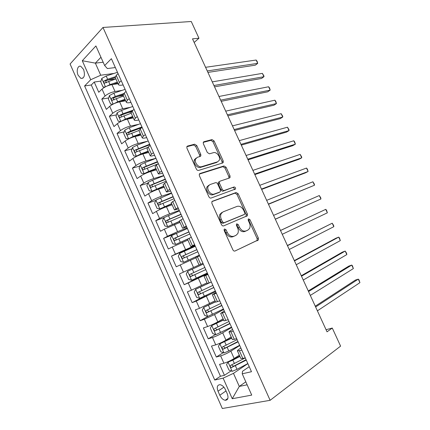 <?xml version="1.0" encoding="UTF-8"?>
<svg xmlns="http://www.w3.org/2000/svg" width="430" height="430" viewBox="0 0 430 430"><rect width="100%" height="100%" fill="white"/><g stroke="black" fill="none" stroke-linecap="round" stroke-linejoin="round"><path stroke-width="0.64" d="M224.573 228.97L224.159 229.373L224.202 230.625L232.877 249.819C233.452 250.878 234.167 251.276 235.022 251.007L258.403 239.865L258.355 238.032L249.997 219.703L248.583 218.859L248.223 219.209L248.266 220.434L249.346 222.81C250.255 224.938 250.314 226.836 249.524 228.513L247.89 230.093L246.003 230.921C243.396 231.668 241.187 230.383 239.386 227.078L238.284 224.659L236.828 223.81L236.441 224.186L236.478 225.427L237.58 227.852C238.489 229.986 238.548 231.904 237.752 233.614L236 235.328L234.038 236.188C231.324 236.973 229.045 235.672 227.201 232.302L226.083 229.83L224.573 228.97M78.136 75.271L80.926 78.41C84.361 78.314 85.253 75.331 83.608 69.472L80.845 66.349C77.814 64.978 76.056 70.907 78.136 75.271M196.779 145.566L194.613 144.195L187.555 146.06L186.835 146.716L186.937 148.2L196.376 169.076C196.951 170.129 197.682 170.576 198.574 170.42L222.67 162.981L223.277 162.432L223.181 160.89L214.081 140.932L212.011 139.589L203.938 141.723L203.272 142.319L203.374 143.797L207.319 152.483L209.437 153.822L213.436 152.672C216.607 151.543 220.88 157.176 219.252 160.315L217.596 161.814L201.713 166.647C198.461 167.883 193.989 162.26 195.612 158.95L197.461 157.256L200.181 156.477L200.858 155.859L200.762 154.343L196.779 145.566L195.655 146.334L193.489 144.969L186.824 146.737M270.126 400.314L340.598 346.129L332.277 328.052L327.031 331.82L192.506 38.84L198.956 38.227L191.259 21.5L102.985 27.455L270.126 400.314L222.321 408.5L70.079 64.011L102.985 27.455M212.484 201.175L211.845 201.783L211.92 203.465L221.493 224.637C222.068 225.696 222.788 226.11 223.654 225.879L247.454 215.72L247.39 213.984L238.166 193.753L236.129 192.506L212.183 201.342M208.889 196.763L199.386 175.736L199.294 174.155L199.977 173.521L224.03 165.958L226.083 167.254L230.002 175.838L230.082 177.434L229.502 177.972L220.052 181.164L219.44 181.734L219.526 183.352L222.17 189.184C222.729 190.21 223.433 190.635 224.272 190.458L234.049 186.98C235.189 187.055 235.683 187.733 235.532 189.006L211.071 198.053C210.189 198.246 209.464 197.816 208.889 196.763M115.514 79.013L107.607 80.136M101.007 81.076L94.218 82.039L98.76 92.267L102.034 89.096L105.092 95.981C107.704 93.821 111.015 92.326 115.03 91.504L122.088 90.381M123.286 95.508L117.562 96.465M108.688 97.949L101.792 99.104L106.355 109.381L109.693 106.334L112.767 113.246C115.423 111.16 118.739 109.661 122.727 108.758L130.333 107.339M131.209 112.026L128.049 112.638M116.412 114.891L109.403 116.245L113.982 126.565L117.39 123.646L120.481 130.591C123.173 128.575 126.501 127.076 130.457 126.081L138.75 124.308M141.153 128.151L139.266 128.57M124.179 131.886L117.046 133.456L121.647 143.824L125.119 141.035L128.226 148.011C130.962 146.071 134.294 144.566 138.218 143.486L147.404 141.266M131.999 148.947L124.721 150.747L129.344 161.159L132.886 158.498L136.004 165.507C138.782 163.647 142.12 162.131 146.017 160.965L155.956 158.278M139.868 166.066L132.435 168.114L137.079 178.574L140.685 176.042L143.814 183.078C146.635 181.299 149.984 179.778 153.854 178.52L163.696 175.569M147.791 183.239L140.18 185.556L144.84 196.064L148.522 193.661L151.666 200.729C154.531 199.031 157.88 197.504 161.718 196.155L171.468 192.936M155.773 200.466L147.958 203.078L152.645 213.629L156.391 211.361L159.546 218.462C162.454 216.838 165.813 215.312 169.624 213.871L179.272 210.377M179.487 210.85L163.825 217.73L155.773 220.676L160.476 231.275L164.298 229.142L167.469 236.274L177.563 231.668L187.114 227.9M176.44 233.275L163.62 238.354L168.345 248.997L172.236 247.003L175.424 254.168L194.994 245.498M195.198 245.96L171.505 256.108L176.252 266.804L180.213 264.939L183.411 272.142L199.031 264.966M183.411 272.142L179.423 273.948L184.19 284.687L207.502 273.448M207.668 273.819L188.222 282.962L191.441 290.191L187.378 291.863L192.167 302.65L207.201 294.878M215.634 291.626L196.274 301.065L199.504 308.326L195.37 309.858L200.181 320.694L208.072 316.329M223.638 309.509L214.543 314.561L204.357 319.248L207.604 326.547L203.395 327.934L208.227 338.818L215.511 334.524M231.679 327.472L222.686 332.815C219.085 334.868 215.683 336.437 212.479 337.518L215.736 344.844L211.458 346.091L216.311 357.029L220.638 355.868C223.89 354.874 227.298 353.299 230.867 351.149L239.757 345.516M223.256 352.664L216.311 357.029M102.034 89.096C104.624 86.903 107.935 85.414 111.961 84.629L118.019 83.721M109.693 106.334C112.332 104.216 115.648 102.716 119.642 101.845L125.646 100.792M117.39 123.646C120.067 121.599 123.394 120.099 127.361 119.142L133.311 117.938M125.119 141.035C127.839 139.062 131.171 137.557 135.111 136.514L141.008 135.154M132.886 158.498C135.649 156.606 138.987 155.096 142.894 153.962L148.737 152.451M140.685 176.042C143.491 174.225 146.834 172.709 150.715 171.489L156.504 169.823M148.522 193.661C151.371 191.925 154.719 190.404 158.568 189.093L164.298 187.27M156.391 211.361C159.283 209.706 162.637 208.179 166.458 206.776L172.134 204.793M164.298 229.142L180.003 222.396M172.236 247.003L187.905 240.08M180.213 264.939L195.844 257.839M191.441 290.191L207.018 282.838M199.504 308.326L215.043 300.79M207.604 326.547C210.781 325.413 214.178 323.849 217.795 321.855L223.1 318.823M215.736 344.844C218.961 343.801 222.369 342.232 225.954 340.135L231.195 336.937M227.266 393.789L225.449 389.688C224.041 386.823 222.256 385.156 220.095 384.689C217.263 384.877 216.57 387.048 218.01 391.209L219.8 395.251C221.224 398.153 223.036 399.83 225.234 400.292C228.024 400.094 228.701 397.922 227.266 393.789M94.218 82.039L91.289 84.979L84.603 85.952L214.747 380.029L223.122 378.137L233.469 373.348L247.868 363.64M84.603 85.952L90.719 79.722L82.291 60.727L95.901 45.946L104.651 65.543L111.386 58.69L251.48 371.713L242.224 373.804L251.727 395.1L232.254 398.717L223.122 378.137M123.136 84.941L121.846 85.14C119.862 85.419 118.701 85.204 118.363 84.495L119.4 82.447L121.239 80.711M130.956 102.41L129.677 102.641C127.71 102.974 126.576 102.824 126.269 102.184L127.366 100.26L129.242 98.588M138.809 119.959L137.541 120.223C135.595 120.61 134.482 120.518 134.208 119.948L135.369 118.153L137.283 116.551M146.7 137.589L145.442 137.885C143.512 138.326 142.427 138.293 142.185 137.793L143.405 136.127L145.362 134.601M154.623 155.294L153.381 155.622C151.468 156.117 150.409 156.149 150.199 155.725L151.484 154.182L153.472 152.731M162.583 173.08L161.352 173.446C159.46 173.994 158.428 174.091 158.251 173.736L161.626 170.941M195.107 160.449L194.629 159.385M170.581 190.947L169.361 191.35C167.49 191.952 166.485 192.113 166.34 191.828L169.812 189.238M178.611 208.899L174.462 210.007L178.041 207.62M186.679 226.927L182.626 228.266L186.308 226.089M194.79 245.041L190.823 246.61L194.613 244.643M207.835 274.195L204.024 276.141L207.335 283.553L211.334 282.015M216.037 292.524L212.318 294.706L215.65 302.156L219.757 300.833M224.277 310.938L220.66 313.357L224.003 320.844L228.217 319.737M232.56 329.434L231.437 330.106C229.722 331.143 228.921 331.804 229.034 332.1L232.393 339.619L236.72 338.738M91.289 84.979L220.456 376.239L224.433 375.32L219.558 364.334L223.912 363.232C227.18 362.27 230.593 360.695 234.151 358.502L239.333 355.137M240.875 348.015L239.768 348.725C238.075 349.821 237.301 350.552 237.451 350.928L241.843 350.176M240.805 358.437L242.826 358.437L245.261 357.819M118.051 73.578L116.224 75.347L115.251 77.534M126.038 91.429L124.179 93.127L123.141 95.175M134.063 109.36L132.166 110.983L131.064 112.902M142.126 127.371L140.185 128.925L139.019 130.709M150.226 145.469L148.248 146.952L147.017 148.597M158.358 163.647L156.348 165.061L155.047 166.566M166.534 181.911L163.115 184.62M174.747 200.256L171.221 202.756M182.997 218.693L179.364 220.972M191.285 237.215L187.539 239.263L190.823 246.61M199.611 255.818L195.763 257.656L199.063 265.041L202.955 263.289M207.98 274.512L204.024 276.141M216.387 293.298L212.318 294.706M224.831 312.169L220.66 313.357M233.318 331.127L229.034 332.1M212.479 337.518L208.227 338.818M204.357 319.248L200.181 320.694M196.274 301.065L192.167 302.65M188.222 282.962L184.19 284.687M171.505 256.108L175.424 254.168M163.62 238.354L167.469 236.274M155.773 220.676L159.546 218.462M147.958 203.078L151.666 200.729M140.18 185.556L143.814 183.078M132.435 168.114L136.004 165.507M124.721 150.747L128.226 148.011M117.046 133.456L120.481 130.591M109.403 116.245L112.767 113.246M101.792 99.104L105.092 95.981M103.168 62.226L95.352 63.129L100.733 75.223L113.982 73.449M233.469 373.348L239.29 386.425L247.137 384.812M245.809 381.835L239.29 386.425L232.254 398.717M249.233 366.688L242.52 371.262L242.224 373.804M194.172 42.468L198.956 38.227M332.277 328.052L326.053 329.702M100.959 57.265L95.352 63.129L82.291 60.727M115.353 67.548L107.371 68.553L104.651 65.543M231.077 370.886L224.433 375.32M220.456 376.239L214.747 380.029M100.733 75.223L90.719 79.722M224.078 229.604L225.981 232.899C227.819 236.263 230.098 237.559 232.813 236.774L234.038 236.188M234.952 235.823L232.813 236.774M246.825 230.598L244.777 231.507C242.171 232.248 239.967 230.975 238.161 227.674L236.344 224.471M234.828 251.077L257.161 240.418L257.113 238.591L248.776 220.3L248.115 219.547M246.067 216.575L246.175 214.591L236.978 194.408L234.941 193.161L211.947 201.6M222.493 221.891L223.998 222.761L244.46 214.366L244.831 214.016L244.788 212.802L243.649 210.302C241.891 207.061 239.709 205.755 237.097 206.378L223.025 211.882L221.095 213.742C220.37 215.392 220.445 217.241 221.316 219.295L222.493 221.891L221.283 222.509L222.788 223.374L223.998 222.761M243.348 214.93L222.788 223.374M221.826 212.517L219.897 214.376C219.171 216.027 219.241 217.87 220.112 219.918L221.316 219.295M221.283 222.509L220.112 219.918M199.326 174.085L222.869 166.668L224.03 165.958M228.884 178.181L228.83 176.531L224.922 167.958L222.869 166.668M218.881 181.852L218.268 182.427L218.354 184.035L220.993 189.856C221.552 190.882 222.251 191.307 223.095 191.13L234.049 186.98M234.355 189.657C234.495 188.388 234.001 187.716 232.867 187.647M209.915 184.588L208.179 186.222C206.416 189.625 210.926 195.467 214.199 194.043L219.794 192.054L220.407 191.479L220.327 189.834L217.671 183.981C217.112 182.954 216.403 182.519 215.543 182.685L209.915 184.588M208.749 185.282L207.013 186.916C205.244 190.313 209.749 196.139 213.022 194.715L214.199 194.043M218.924 192.549L213.022 194.715M200.858 155.859L199.73 156.606L199.627 155.096L195.655 146.334M196.171 158.057L194.473 159.702C192.85 163.008 197.311 168.614 200.568 167.377L201.713 166.647M217.591 161.82L216.446 162.54L200.568 167.377M223.277 162.432L222.122 163.147L222.03 161.61L212.952 141.69L210.883 140.352L203.25 142.378M239.741 356.051L228.11 362.125L226.513 364.565L228.959 370.063L232.205 371.327L236.989 369.348L247.836 363.565M228.11 362.125L232.883 360.136L239.913 356.438M317.394 310.836L359.921 282.655L358.281 279.135L355.4 280.075L315.26 306.192M245.293 357.894L230.738 365.285C229.921 366.188 230.163 366.94 231.464 367.542L246.277 360.087M246.094 359.679L233.646 366.226L232.001 365.242M359.921 282.655L358.959 279.785L358.281 279.135L315.62 306.977M231.603 337.851L219.945 343.79L218.392 346.3L220.821 351.772L224.025 352.944L228.781 350.944L239.655 345.295M219.945 343.79L231.743 338.157M310.31 295.415L353.363 268.589L351.729 265.079L348.88 266.079L308.251 290.933M237.129 339.646L222.557 346.908C221.751 347.805 221.977 348.553 223.245 349.16L238.107 341.834M237.957 341.501L225.481 347.902L225.11 347.999L223.837 346.881M353.363 268.589L352.428 265.778L351.729 265.079L308.546 291.567M223.503 319.732L211.818 325.537L210.302 328.117L212.721 333.562L215.876 334.653L231.517 327.106M211.818 325.537L223.611 319.963M303.257 280.048L346.833 254.571L345.199 251.072L342.387 252.13L301.274 275.732M229.002 321.484L214.409 328.617C213.619 329.504 213.834 330.256 215.064 330.863L229.975 323.661M229.856 323.403L217.349 329.66L216.94 329.767L215.704 328.595M346.833 254.571L346.569 253.211L345.199 251.072L301.494 276.216M215.441 301.693L203.729 307.364L202.245 310.014L204.658 315.437L207.771 316.442L223.412 308.998M203.729 307.364L215.516 301.855M296.227 264.74L340.318 240.601L338.695 237.118L335.916 238.231L294.319 260.585M220.907 303.403L206.303 310.406C205.524 311.288 205.728 312.035 206.921 312.648L221.875 305.569M221.794 305.386L209.259 311.503L208.813 311.616L207.615 310.379M340.318 240.601L339.437 237.908L338.695 237.118L294.475 260.919M209.168 282.908L195.677 289.277L194.231 291.991L196.634 297.393L199.697 298.312L215.344 290.976M195.677 289.277L210.845 282.22M289.223 249.491L333.831 226.68L332.213 223.208L287.39 245.498M212.85 285.402L198.23 292.276C197.461 293.158 197.66 293.905 198.816 294.512L213.817 287.557M213.769 287.45L201.202 293.427L200.719 293.539L199.568 292.233M333.831 226.68L333.621 225.427L332.213 223.208L287.476 245.686M187.663 271.271L203.309 264.084L187.663 271.271L186.249 274.055L188.641 279.425L191.667 280.263L207.314 273.028M282.252 234.296L327.364 212.812L325.752 209.351L280.489 230.469M204.83 267.481L190.189 274.232C189.442 275.109 189.625 275.85 190.748 276.463L205.793 269.626M205.776 269.594L193.183 275.431L192.667 275.549L191.56 274.114M327.364 212.812L326.537 210.232L325.752 209.351L280.51 230.512M195.333 246.261L179.681 253.345L178.305 256.194L180.686 261.542L183.664 262.295L199.321 255.162M183.664 262.295L199.332 255.189M275.334 219.23L320.925 198.988L319.318 195.537L273.566 215.392M196.849 249.642L182.191 256.269C181.455 257.14 181.627 257.882 182.718 258.495L197.805 251.781M182.718 258.495L184.653 257.64C183.427 257.059 183.293 256.301 184.244 255.372L196.87 249.69M275.302 219.166L320.925 198.988L320.758 197.838L319.318 195.537M187.394 228.518L171.737 235.495L170.398 238.413L172.763 243.74L175.703 244.412L188.614 238.591M175.703 244.412L187.727 239.096M268.476 204.298L314.502 185.212L312.9 181.777L266.654 200.332M188.899 231.883L174.225 238.381C173.5 239.252 173.666 239.994 174.725 240.601L189.85 234.011M174.725 240.601L176.676 239.811C175.488 239.22 175.365 238.467 176.3 237.548L188.953 232.001M268.379 204.089L314.502 185.212L314.362 184.115L312.9 181.777M163.825 217.73L162.524 220.714L164.878 226.013L167.775 226.605L179.53 221.348M167.775 226.605L179.606 221.514M261.644 189.426L305.472 172.86L308.106 171.484L306.509 168.06L259.763 185.325M180.987 214.199L166.297 220.579C165.588 221.445 165.744 222.181 166.77 222.794L181.933 216.317M168.619 222.041C167.566 221.375 167.49 220.628 168.393 219.805L181.073 214.393M261.483 189.071L308.106 171.484L307.353 169.076L306.509 168.06M171.613 193.263L155.95 200.041L154.682 203.089L157.031 208.367L159.885 208.878L171.635 203.675M159.885 208.878L171.742 203.917M254.839 174.607L299.129 159.234L301.731 157.805L300.14 154.392L252.899 170.377M173.107 196.596L158.401 202.852C157.708 203.718 157.853 204.454 158.853 205.062L174.053 198.708M160.621 204.336C159.686 203.621 159.654 202.89 160.519 202.138L173.225 196.859M254.614 174.107L301.731 157.805L301.634 156.81L300.14 154.392M163.776 175.752L152.639 180.186L148.113 182.433L146.877 185.545L149.215 190.802L152.026 191.226L163.771 186.082M152.026 191.226L163.911 186.394M248.062 159.842L292.808 145.657L295.378 144.174L293.792 140.771L246.062 155.488M165.265 179.073L150.543 185.206C149.86 186.072 150 186.803 150.968 187.41L166.206 181.17M152.682 186.701C151.849 185.959 151.849 185.244 152.682 184.551L165.41 179.407M247.771 159.202L295.378 144.174L294.674 141.878L293.792 140.771M155.977 158.321L144.813 162.631L140.309 164.905L139.105 168.082L141.432 173.311L144.206 173.661L148.726 171.398L155.94 168.565M144.206 173.661L156.111 168.947M241.311 145.136L286.504 132.128L289.046 130.591L287.466 127.199L239.252 140.653M157.455 161.626L142.722 167.641C142.05 168.501 142.185 169.237 143.125 169.839L158.1 163.83M144.797 169.141C144.05 168.383 144.077 167.684 144.878 167.039L157.638 162.029M240.95 144.356L289.046 130.591L288.998 129.699L287.466 127.199M148.21 140.965L137.019 145.152L132.537 147.452L131.37 150.694L133.687 155.902L136.417 156.171L140.911 153.881L148.146 151.129M136.417 156.171L137.681 155.843M138.949 155.3L148.35 151.58M234.581 130.478L280.226 118.642L282.736 117.051L281.161 113.676L232.463 125.872M149.683 144.254L134.934 150.151C134.273 151.011 134.402 151.742 135.316 152.344L147.624 147.463M136.95 151.65C136.288 150.887 136.342 150.204 137.111 149.608L149.893 144.727M234.162 129.564L282.736 117.051L282.709 116.207L281.161 113.676M140.476 123.684L129.263 127.753L124.802 130.075L123.668 133.381L125.979 138.562L128.667 138.756L133.139 136.444L140.39 133.768M128.667 138.756L129.204 138.632M132.725 137.202L140.621 134.289M227.878 115.88L273.969 105.205L276.447 103.56L274.877 100.195L225.707 111.15M141.943 126.963L130.736 131.053L127.178 132.741C126.533 133.601 126.651 134.327 127.543 134.929L138.971 130.462M129.15 134.241C128.565 133.472 128.635 132.811 129.376 132.252L141.776 127.651M227.395 114.826L276.447 103.56L275.818 101.426L274.877 100.195M132.773 106.479L121.54 110.429L117.1 112.778L116.003 116.143L118.298 121.303L120.884 121.416L125.399 119.078L132.66 116.487M126.796 119.266L132.924 117.073M221.197 101.335L267.729 91.81L270.18 90.112L268.616 86.758L218.972 96.481M133.176 110.118L123.001 113.713L119.459 115.407C118.825 116.261 118.938 116.992 119.803 117.589L131.198 113.208M121.394 116.895C120.873 116.138 120.964 115.493 121.674 114.971L131.811 111.306M220.649 100.142L270.18 90.112L269.578 88.037L268.616 86.758M113.622 103.861L117.691 101.797L124.969 99.276M119.841 101.813L125.264 99.932M113.031 104.151L110.655 104.119L108.365 98.981L109.435 95.557L113.848 93.181L125.108 89.354M214.543 86.844L261.515 78.464L263.934 76.717L262.375 73.374L212.259 81.867M123.732 93.568L115.305 96.454L111.773 98.147C111.15 99.007 111.257 99.733 112.101 100.33L123.512 96.019M114.138 99.964C113.224 99.325 113.176 98.594 114.009 97.771L123.104 94.568M213.936 85.516L263.934 76.717L263.977 76.024L262.375 73.374M106.366 86.371L110.016 84.586L117.315 82.146M112.73 84.511L117.637 82.872M105.119 86.978L103.044 87.01L100.765 81.894L101.802 78.405L106.194 76.013L117.476 72.299M207.916 72.407L255.323 65.161L257.71 63.36L256.156 60.033L205.578 67.306M115.224 76.76L107.645 79.265L104.119 80.964C103.512 81.824 103.614 82.549 104.431 83.141L115.864 78.9M106.446 82.818C105.592 82.157 105.565 81.431 106.377 80.641L115.278 77.594M207.244 70.945L257.71 63.36L257.156 61.393L256.156 60.033M111.961 84.629L115.03 91.504M119.642 101.845L122.727 108.758M127.361 119.142L130.457 126.081M135.111 136.514L138.218 143.486M142.894 153.962L146.017 160.965M150.715 171.489L153.854 178.52M158.568 189.093L161.718 196.155M166.458 206.776L169.624 213.871M174.381 224.541L177.563 231.668M182.341 242.386L185.54 249.545M190.339 260.306L193.548 267.498M198.37 278.312L201.595 285.536M206.438 296.394L209.679 303.655M214.543 314.561L217.795 321.855M222.686 332.815L225.954 340.135M230.867 351.149L234.151 358.502M239.424 350.826L242.826 358.437M116.224 75.347L119.4 82.447M124.179 93.127L127.366 100.26M132.166 110.983L135.369 118.153M140.185 128.925L143.405 136.127M148.248 146.952L151.484 154.182M156.348 165.061L159.595 172.322M164.48 183.25L167.748 190.549M172.656 201.525L175.934 208.856M180.863 219.886L184.158 227.25M189.114 238.327L192.425 245.729M197.402 256.861L200.724 264.294M205.728 275.479L209.066 282.951M214.092 294.179L217.451 301.688M222.498 312.975L225.868 320.517M230.942 331.852L234.328 339.431M220.638 355.868L223.912 363.232M226.003 390.94L219.8 395.251M223.89 387.167L218.01 391.209M225.981 232.899L227.201 232.302M234.775 235.909L236 235.328M237.07 225.261L238.284 224.659M238.161 227.674L239.386 227.078M244.777 231.507L246.003 230.921M246.659 230.679L247.89 230.093M248.776 220.3L249.997 219.703M257.113 238.591L258.355 238.032M256.683 240.886L257.925 240.327M224.863 230.432L226.083 229.83M234.941 193.161L236.129 192.506M236.978 194.408L238.166 193.753M246.175 214.591L247.39 213.984M243.251 214.978L244.46 214.366M199.52 173.806L199.977 173.521M224.922 167.958L226.083 167.254M228.83 176.531L230.002 175.838M218.354 184.035L219.526 183.352M220.993 189.856L222.17 189.184M223.095 191.13L224.272 190.458M218.617 192.726L219.794 192.054M199.627 155.096L200.762 154.343M216.446 162.54L217.596 161.814M203.401 142.094L203.938 141.723M210.883 140.352L212.011 139.589M212.952 141.69L214.081 140.932M222.03 161.61L223.181 160.89M186.964 146.474L187.555 146.06M193.489 144.969L194.613 144.195M228.067 362.184L232.125 371.294M235.425 365.849L236.989 369.348M232.883 360.136L234.441 363.635M233.646 366.226L231.727 367.494M219.907 343.849L223.944 352.917M227.228 347.456L228.781 350.944M224.691 341.775L226.244 345.258M225.481 347.902L223.535 349.112M211.78 325.601L215.801 334.626M219.064 329.149L220.611 332.621M216.543 323.494L218.085 326.961M217.349 329.66L215.387 330.804M203.691 307.434L207.69 316.415M210.942 310.928L212.479 314.384M208.426 305.295L209.969 308.745M209.259 311.503L207.271 312.588M195.639 289.347L199.622 298.286M202.852 292.787L204.384 296.227M200.353 287.181L201.885 290.615M201.202 293.427L199.192 294.448M187.625 271.341L191.587 280.242M194.801 274.727L196.327 278.156M192.312 269.148L193.833 272.566M193.183 275.431L191.151 276.393M179.643 253.415L183.588 262.278M186.781 256.753L188.302 260.161M184.303 251.195L185.825 254.598M184.244 255.372L182.191 256.269M171.699 235.57L175.628 244.391M178.805 238.854L180.315 242.246M176.338 233.323L177.848 236.71M176.3 237.548L174.225 238.381M163.792 217.806L167.705 226.588M170.861 221.036L172.365 224.417M168.404 215.532L169.909 218.902M168.393 219.805L166.297 220.579M155.918 200.122L159.815 208.862M162.948 203.299L164.448 206.663M160.503 197.816L162.002 201.175M160.519 202.138L158.401 202.852M148.081 182.513L151.957 191.221M155.074 185.642L156.568 188.99M152.639 180.186L154.133 183.529M152.682 184.551L150.543 185.206M140.277 164.986L144.136 173.65M147.237 168.06L148.726 171.398M144.813 162.631L146.297 165.958M144.878 167.039L142.722 167.641M132.51 147.533L136.348 156.16M139.433 150.559L140.911 153.881M137.019 145.152L138.498 148.468M137.111 149.608L134.934 150.151M124.775 130.161L128.597 138.75M131.666 133.139L133.139 136.444M129.263 127.753L130.736 131.053M129.376 132.252L127.178 132.741M117.073 112.864L120.884 121.416M123.931 115.788L125.399 119.078M121.54 110.429L123.001 113.713M121.674 114.971L119.459 115.407M109.408 95.643L113.165 104.087M116.229 98.518L117.691 101.797M113.848 93.181L115.305 96.454M114.009 97.771L111.773 98.147M101.776 78.496L105.474 86.795M108.564 81.324L110.016 84.586M106.194 76.013L107.645 79.265M106.377 80.641L104.119 80.964M82.969 78.136L80.926 78.41M237.451 350.928L240.827 358.48M179.353 220.95L182.626 228.266M171.21 202.724L174.462 210.007M163.099 184.583L166.34 191.828M155.026 166.523L158.251 173.736M146.99 148.543L150.199 155.725M138.992 130.645L142.185 137.793M131.032 112.832L134.208 119.948M123.104 95.1L126.269 102.184M115.213 77.443L118.363 84.495M227.895 398.4L225.234 400.292M257.161 240.418L258.403 239.865M246.239 216.328L247.454 215.72M219.897 214.376L221.095 213.742M228.916 178.122L230.082 177.434M218.268 182.427L219.44 181.734M234.398 189.641L235.532 189.006M207.013 186.916L208.179 186.222M194.473 159.702L195.612 158.95M233.313 366.317L231.464 367.542M225.11 347.999L223.245 349.16M216.94 329.767L215.064 330.863M208.813 311.616L206.921 312.648M200.724 293.545L198.816 294.512M192.667 275.549L190.748 276.463M168.039 222.321L166.77 222.794M159.831 204.728L158.853 205.062M151.795 187.152L150.968 187.41M143.856 169.635L143.125 169.839M135.987 152.177L135.316 152.349M128.167 134.789L127.543 134.929M120.395 117.476L119.803 117.589M112.665 100.233L112.101 100.33M104.968 83.065L104.431 83.141"/></g></svg>
